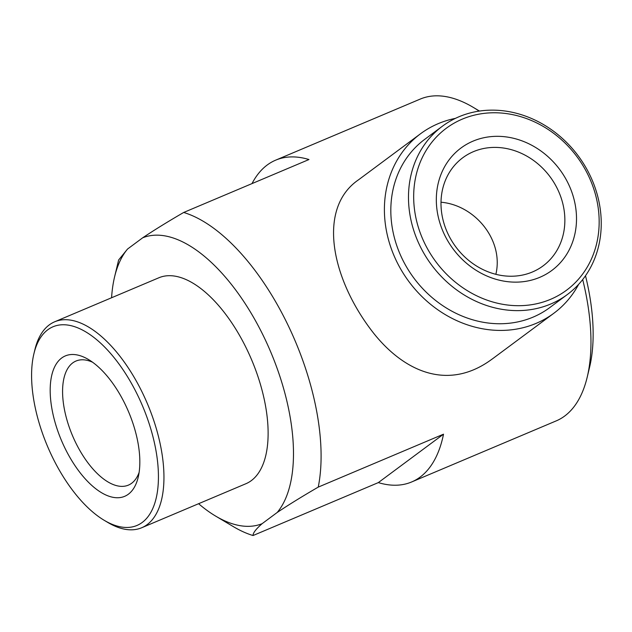 <?xml version="1.0" encoding="UTF-8"?>
<svg xmlns="http://www.w3.org/2000/svg" width="632" height="632" viewBox="0 0 632 632"><rect width="100%" height="100%" fill="white"/><g stroke="black" fill="none" stroke-linecap="round" stroke-linejoin="round"><path stroke-width="0.95" d="M582.696 279.549A174.677 83.614 67.1 0 1 587.215 377.13A174.677 83.614 67.1 0 1 564.684 416.038A174.677 83.614 67.1 0 1 556.215 420.888L411.63 481.971A174.677 83.614 67.1 0 1 378.331 482.603L443.522 434.184A174.677 83.614 67.1 0 1 420.098 477.121A174.677 83.614 67.1 0 1 411.63 481.971M252.01 183.596A174.677 83.614 67.1 0 1 275.671 160.157L420.256 99.074A174.677 83.614 67.1 0 1 473.242 107.353A174.677 83.614 67.1 0 1 479.151 111.106M111.58 297.751A154.919 74.157 67.1 0 1 114.59 276.863A154.919 74.157 67.1 0 1 127.545 249.04L142.658 237.814A154.919 74.157 67.1 0 1 263.244 335.553A154.919 74.157 67.1 0 1 277.211 512.465L262.098 523.691C255.952 529.071 252.934 533.013 253.037 535.533L378.331 482.603M253.037 535.533A174.677 83.614 67.1 0 1 233.35 526.63L215.678 516.115A154.919 74.157 67.1 0 1 198.598 503.712M275.671 160.157A174.677 83.614 67.1 0 1 308.969 159.533L183.683 212.463A174.677 83.614 67.1 0 1 286.991 323.031A174.677 83.614 67.1 0 1 318.236 487.114L443.522 434.184M358.794 179.63C316.593 208.157 331.208 279.47 373.931 333.593C405.649 373.125 449.542 390.71 492.083 359.095M262.098 523.691A154.919 74.157 67.1 0 1 215.678 516.115M33.899 353.794L34.855 349.788A111.793 53.515 67.1 0 1 54.7 321.783L158.869 277.772A111.793 53.515 67.1 0 1 249.063 353.983A111.793 53.515 67.1 0 1 251.307 480.628A111.793 53.515 67.1 0 1 245.888 483.733L141.71 527.744A111.793 53.515 67.1 0 1 107.803 522.451L104.264 520.341A107.843 51.619 67.1 0 1 33.899 353.794A107.843 51.619 67.1 0 1 125.492 373.488A107.843 51.619 67.1 0 1 142.208 522.459A107.843 51.619 67.1 0 1 104.264 520.341M114.59 276.863L118.626 259.981L127.545 249.04M318.236 487.114C302.151 496.46 288.476 504.913 277.211 512.465M142.658 237.814C153.876 230.293 167.551 221.848 183.683 212.463M128.367 494.208A76.227 36.49 67.1 0 1 55.513 423.914A76.227 36.49 67.1 0 1 88.464 359.513A76.227 36.49 67.1 0 1 138.203 477.231A76.227 36.49 67.1 0 1 128.367 494.208M54.7 321.783A111.793 53.515 67.1 0 1 144.894 397.994A111.793 53.515 67.1 0 1 147.13 524.639A111.793 53.515 67.1 0 1 141.71 527.744M585.509 275.742A164.794 78.889 67.1 0 1 589.609 367.129L587.215 377.13M473.455 151.648A67.347 58.736 -126.6 0 1 554.975 184.252A67.347 58.736 -126.6 0 1 540.399 267.755A67.347 58.736 -126.6 0 1 467.001 258.97A67.347 58.736 -126.6 0 1 444.075 183.944A67.347 58.736 -126.6 0 1 460.207 159.778A67.347 58.736 -126.6 0 1 473.455 151.648M441.002 202.216C475.217 205.187 503.925 240.358 495.867 274.312M578.659 284.321A111.793 97.494 -126.6 0 1 553.853 313.251A111.793 97.494 -126.6 0 1 408.936 281.627A111.793 97.494 -126.6 0 1 420.541 133.755A111.793 97.494 -126.6 0 1 438.276 123.627A111.793 97.494 -126.6 0 1 455.403 118.374M473.052 141.133A76.227 66.471 -126.6 0 1 576.487 220.718A76.227 66.471 -126.6 0 1 469.71 265.835A76.227 66.471 -126.6 0 1 473.052 141.133M462.276 119.132A100.851 87.951 -126.6 0 1 599.128 224.439A100.851 87.951 -126.6 0 1 457.844 284.123A100.851 87.951 -126.6 0 1 462.276 119.132M458.99 116.754A104.809 91.395 -126.6 0 1 584.371 164.984A104.809 91.395 -126.6 0 1 567.354 294.52A104.809 91.395 -126.6 0 1 431.49 264.879A104.809 91.395 -126.6 0 1 442.368 126.242A104.809 91.395 -126.6 0 1 458.99 116.754M567.354 294.52L549.69 307.642A104.809 91.395 -126.6 0 1 413.826 278.001A104.809 91.395 -126.6 0 1 424.712 139.364L442.368 126.242M139.127 472.388A67.347 32.24 67.1 0 1 131.661 483.251A67.347 32.24 67.1 0 1 128.896 484.902A67.347 32.24 67.1 0 1 72.49 435.63A67.347 32.24 67.1 0 1 76.48 360.84A67.347 32.24 67.1 0 1 92.588 362.231M479.475 111.058L473.242 107.353M420.541 133.755L358.786 179.622M553.853 313.251L492.099 359.118"/></g></svg>
